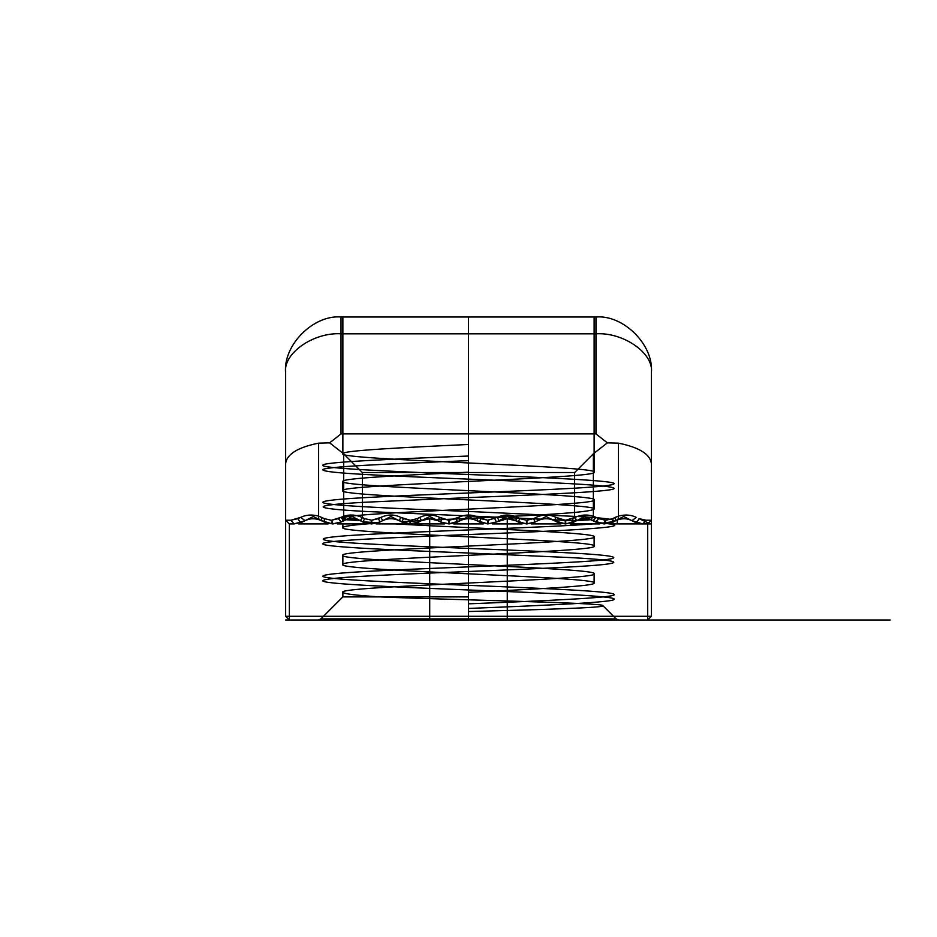 <?xml version="1.0" encoding="UTF-8"?>
<svg xmlns="http://www.w3.org/2000/svg" width="937" height="937" viewBox="0 0 937 937"><rect width="100%" height="100%" fill="white"/><g stroke="black" fill="none" stroke-linecap="round" stroke-linejoin="round"><path stroke-width="0.7" stroke-dasharray="4.68 3.51" d=""/><path stroke-width="1.41" d="M526.945 520.222L526.945 523.924L535.214 521.968L526.442 523.924L535.214 521.968L526.945 523.924L526.442 520.222L526.442 523.924L515.561 520.667C510.044 518.079 504.539 518.079 499.034 520.667C504.539 518.079 510.044 518.079 515.561 520.667L526.442 523.924L518.173 521.968L526.442 523.924L526.442 520.222L519.824 518.665L526.442 520.222L533.563 518.665L535.214 521.968L537.826 520.667C543.343 518.079 548.848 518.079 554.353 520.667L556.965 521.968L554.353 520.667C548.848 518.079 543.343 518.079 537.826 520.667L535.214 521.968L533.563 518.665L526.945 520.222M596.073 517.365L593.144 520.667L590.907 519.719L593.144 520.667C587.874 518.056 582.357 518.056 576.63 520.667L590.907 519.719L576.63 520.667C582.135 518.079 587.64 518.079 593.144 520.667L604.025 523.924L612.81 521.968L604.025 523.924L593.144 520.667L595.768 521.968L593.144 520.667L596.073 517.365L598.72 518.665L595.768 521.968L604.025 523.924L612.81 521.968L604.541 523.924L605.911 520.222L604.541 523.924L595.768 521.968L598.72 518.665L605.911 520.222L604.025 523.924L605.396 520.222L598.72 518.665L593.355 516.228L593.355 453.801L574.627 472.529L593.355 453.801L607.34 442.861L593.355 453.801L593.355 516.228L590.907 519.719L593.355 516.228L596.073 517.365M646.167 520.222L642.829 523.924L631.948 520.667C627.204 518.056 621.688 518.056 615.422 520.667C620.926 518.079 626.431 518.079 631.948 520.667L634.56 521.968L637.289 521.558L639.093 518.665L646.167 520.222L651.391 520.222L647.701 523.924L642.829 523.924L634.56 521.968M565.234 520.222L565.234 523.924L556.965 521.968L565.234 523.924L574.006 521.968L565.749 523.924L576.278 520.831L565.749 523.924L565.234 520.222L572.355 518.665L574.006 521.968L576.63 520.667L574.006 521.968L572.355 518.665L575.002 517.365L576.63 520.667L575.002 517.365C581.139 514.682 587.253 514.308 593.355 516.228C587.253 514.308 581.139 514.682 575.002 517.365L565.749 520.222L565.749 523.924L554.353 520.667L565.234 523.924L565.234 520.222L556.004 517.365L558.628 518.665L556.965 521.968L558.628 518.665L565.234 520.222M488.154 520.222L487.638 523.924L496.423 521.968L487.638 523.924L476.757 520.667L488.154 523.924L488.154 520.222L497.383 517.365L499.034 520.667C504.539 518.079 510.044 518.079 515.561 520.667L507.292 518.711L496.423 521.968L499.034 520.667L496.423 521.968L499.034 520.667L497.383 517.365C503.989 514.261 510.595 514.261 517.212 517.365L515.561 520.667L517.212 517.365L519.824 518.665L517.212 517.365C510.595 514.261 503.989 514.261 497.383 517.365L487.638 520.222L487.638 523.924L476.757 520.667L487.638 523.924L488.154 520.222M439.617 517.365L437.966 520.667L440.577 521.968L437.966 520.667C432.461 518.079 426.956 518.079 421.439 520.667L429.708 518.711L437.966 520.667C432.461 518.079 426.956 518.079 421.439 520.667L418.827 521.968L421.439 520.667C426.956 518.079 432.461 518.079 437.966 520.667L440.577 521.968L437.966 520.667L439.617 517.365L442.241 518.665L440.577 521.968L448.846 523.924L457.619 521.968L449.362 523.924L440.577 521.968L449.362 523.924L460.243 520.667L448.846 523.924L440.577 521.968L442.241 518.665L448.846 520.222L439.617 517.365C433.011 514.261 426.405 514.261 419.788 517.365C426.405 514.261 433.011 514.261 439.617 517.365M651.391 520.222L647.701 523.924L647.701 616.288L429.708 616.288L429.708 619.989L651.391 619.989L285.609 619.989L507.292 619.989L507.292 616.288L651.391 616.288L651.391 372.434L651.391 616.288L647.701 619.989L289.299 619.989L289.299 616.288L507.292 616.288L507.292 518.711M371.251 523.924L362.994 521.968L371.251 523.924L380.035 521.968L371.766 523.924L362.994 521.968L371.251 523.924L371.251 520.222L371.251 523.924M321.578 520.667L318.92 519.578C313.438 518.196 308.812 518.559 305.052 520.667C308.8 518.559 313.415 518.196 318.92 519.578L324.19 521.968L321.578 520.667L332.459 523.924L324.19 521.968L332.459 523.924L341.232 521.968L332.459 523.924L321.578 520.667C316.074 518.079 310.569 518.079 305.052 520.667L294.171 523.924L305.052 520.667C309.796 518.056 315.312 518.056 321.578 520.667L321.766 517.365L321.578 520.667M362.373 517.529L360.37 520.667L362.994 521.968L360.37 520.667C354.865 518.079 349.36 518.079 343.856 520.667L341.232 521.968L343.856 520.667C349.126 518.056 354.643 518.056 360.37 520.667L346.093 519.719L341.232 521.968L332.975 523.924L341.232 521.968L346.093 519.719L360.37 520.667L362.373 517.529L362.373 472.529L343.645 453.801L343.645 516.228L343.645 453.801L362.373 472.529L362.373 517.529L364.645 518.665L362.994 521.968L364.645 518.665L362.373 517.529L360.722 520.831L362.373 517.529M300.718 517.365C305.79 514.8 311.728 514.366 318.533 516.064L324.413 518.665L318.533 516.064L318.92 519.578L318.533 516.064C311.67 514.39 305.731 514.823 300.718 517.365L297.907 518.665L299.711 521.558L302.44 521.968L294.171 523.924L289.299 523.924L294.171 523.924L302.44 521.968L299.711 521.558L297.907 518.665L290.833 520.222L285.609 520.222L290.833 520.222L294.171 523.924L289.299 523.924L294.171 523.924L290.833 520.222L300.718 517.365L305.052 520.667L300.718 517.365M401.282 521.722L390.905 516.533L376.124 523.924L405.686 523.924L376.124 523.924L390.905 516.533L405.686 523.924L376.124 523.924L390.905 516.533L376.124 523.924L405.686 523.924L401.282 521.722L421.498 520.632L414.927 523.924L444.489 523.924L414.927 523.924L429.708 516.533L414.927 523.924L444.489 523.924L414.927 523.924L429.708 516.533L444.489 523.924L429.708 516.533L444.489 523.924L429.708 516.533L421.498 520.632M483.281 523.924L468.5 516.533L483.281 523.924L453.719 523.924L483.281 523.924L453.719 523.924L468.5 516.533L453.719 523.924L483.281 523.924L468.5 516.533L483.281 523.924L468.5 516.533L453.719 523.924L468.5 516.533L453.719 523.924L483.281 523.924M507.292 516.533L522.073 523.924L492.511 523.924L507.292 516.533L492.511 523.924L507.292 516.533L522.073 523.924L507.292 516.533L492.511 523.924L522.073 523.924L507.292 516.533L492.511 523.924L522.073 523.924L492.511 523.924L522.073 523.924L507.292 516.533L471.897 518.231M540.86 519.145L531.314 523.924L560.876 523.924L546.095 516.533L560.876 523.924L531.314 523.924L546.095 516.533L531.314 523.924L560.876 523.924L546.095 516.533L560.876 523.924L531.314 523.924L540.86 519.145L509.716 517.739M342.872 592.278L342.872 596.892L379.672 596.892C355.697 595.358 343.422 593.812 342.872 592.278C335.118 586.117 601.882 579.956 594.128 573.807C601.882 567.646 335.118 561.486 342.872 555.325C335.118 549.176 601.882 543.015 594.128 536.854L594.128 546.095C601.882 539.935 335.118 533.774 342.872 527.613C343.001 526.43 350.895 525.2 366.578 523.924L352.113 516.533L366.894 523.924L337.332 523.924L352.113 516.533L337.332 523.924L366.894 523.924L342.872 523.924L342.872 527.613M345.882 519.648L352.113 516.533L366.894 523.924L352.113 516.533L342.872 521.148L345.882 519.648L342.872 518.384C335.118 512.223 601.882 506.062 594.128 499.901C601.882 493.752 335.118 487.591 342.872 481.431L342.872 490.672C335.118 484.511 601.882 478.35 594.128 472.189C601.882 466.04 335.118 459.88 342.872 453.719C341.115 450.662 401.411 447.546 468.5 444.489L468.5 472.189L468.5 444.489M338.28 518.665L341.232 521.968L338.28 518.665L331.604 520.222L332.975 523.924L331.604 520.222L340.927 517.365L338.28 518.665M400.825 517.365L399.174 520.667L401.786 521.968L410.055 523.924L418.827 521.968L410.055 523.924L399.174 520.667C393.657 518.079 388.152 518.079 382.647 520.667C388.152 518.079 393.657 518.079 399.174 520.667L401.786 521.968L399.174 520.667C393.657 518.079 388.152 518.079 382.647 520.667L380.035 521.968L382.647 520.667C388.082 518.079 393.587 518.079 399.174 520.667L400.825 517.365L403.437 518.665L401.786 521.968L403.437 518.665L410.055 520.222L410.055 523.924L418.827 521.968L410.055 523.924L410.055 520.222L400.825 517.365C394.208 514.261 387.602 514.261 380.996 517.365C387.602 514.261 394.208 514.261 400.825 517.365M618.467 516.064L618.08 519.578L615.422 520.667L618.08 519.578C623.562 518.196 628.188 518.559 631.948 520.667L638.46 523.924L631.948 520.667C628.2 518.559 623.585 518.196 618.08 519.578L618.467 516.064C625.33 514.39 631.269 514.823 636.282 517.365L631.948 520.667L636.282 517.365C631.21 514.8 625.272 514.366 618.467 516.064L615.234 517.365L615.422 520.667L612.81 521.968L615.422 520.667L612.81 521.968L615.422 520.667L615.234 517.365L612.587 518.665L618.467 516.064L618.467 443.154C639.327 447.406 650.301 454.258 651.391 463.721C650.301 454.258 639.327 447.406 618.467 443.154L607.34 442.861L618.467 443.154L618.467 516.064M285.609 372.434C283.126 345.015 313.602 314.539 341.033 317.011L341.033 333.806L595.967 333.806C623.398 332.073 653.874 353.319 651.391 372.434C653.874 345.015 623.398 314.539 595.967 317.011L341.033 317.011L595.967 317.011L595.967 433.89L341.033 433.89L595.967 433.89L595.967 333.806L341.033 333.806L341.033 433.89L329.66 442.861L343.645 453.801L329.66 442.861L341.033 433.89L341.033 317.011C313.602 314.539 283.126 345.015 285.609 372.434C283.126 353.319 313.602 332.073 341.033 333.806C313.602 332.073 283.126 353.319 285.609 372.434L285.609 463.721L285.609 372.434M410.558 520.222L417.176 518.665L410.558 520.222L410.558 523.924L410.558 520.222M594.128 499.901L594.128 509.142C601.882 502.982 335.118 496.821 342.872 490.672M328.102 523.924C317.057 523.924 317.057 523.924 328.102 523.924C317.057 518.407 317.057 518.407 328.102 523.924L313.321 516.533L298.54 523.924L328.102 523.924M455.968 518.665L457.619 521.968L460.243 520.667C465.748 518.079 471.252 518.079 476.757 520.667C471.252 518.079 465.748 518.079 460.243 520.667C465.748 518.079 471.252 518.079 476.757 520.667C471.252 518.079 465.748 518.079 460.243 520.667L457.619 521.968L455.968 518.665L448.846 520.222L448.846 523.924L448.846 520.222L458.591 517.365L455.968 518.665M609.167 523.783L596.576 522.377L599.668 523.924L570.106 523.924L599.668 523.924L570.106 523.924L599.668 523.924L584.887 516.533L599.668 523.924L584.887 516.533L570.106 523.924L576.056 520.949L552.443 519.707M574.627 472.529L362.373 472.529L574.627 472.529L574.627 517.529L576.278 520.831L574.627 517.529L574.627 472.529M481.032 518.665L479.381 521.968L481.032 518.665L487.638 520.222L478.409 517.365L476.757 520.667L478.409 517.365L481.032 518.665M318.533 443.154C297.673 447.406 286.699 454.258 285.609 463.721L285.609 520.222L285.609 463.721C286.699 454.258 297.673 447.406 318.533 443.154L329.66 442.861L318.533 443.154L318.533 516.064L318.533 443.154M342.872 317.011L594.128 317.011L342.872 317.011L342.872 453.719M342.872 523.924L366.578 523.924M650.348 523.924L638.46 523.924L650.348 523.924L639.093 518.665M366.847 523.9L377.728 523.127M379.672 596.892C452.723 599.926 606.567 602.854 602.913 605.677C606.661 607.668 541.996 609.624 468.5 611.533L468.5 608.441C546.271 605.372 616.159 602.268 614.122 599.2C616.159 596.143 546.271 593.027 468.5 589.97C390.729 586.902 320.841 583.798 322.878 580.729C323.511 579.195 337.73 577.649 365.524 576.114C419.073 573.046 517.927 569.942 571.476 566.873C627.895 563.793 627.895 560.713 571.476 557.632L468.5 553.017C390.729 549.96 320.841 546.845 322.878 543.776C320.841 540.719 390.729 537.604 468.5 534.547C559.494 531.021 634.712 527.39 609.987 523.924L617.214 523.924L608.898 523.924L617.214 519.766L617.214 523.924M505.254 517.552L365.524 511.45C309.105 508.369 309.105 505.289 365.524 502.22L468.5 497.594C546.271 494.537 616.159 491.421 614.122 488.364C613.489 486.818 599.27 485.284 571.476 483.738C517.927 480.681 419.073 477.565 365.524 474.509C337.73 472.962 323.511 471.428 322.878 469.882C320.841 466.825 390.729 463.71 468.5 460.653M507.315 516.545C562.095 514.062 591.024 511.59 594.128 509.142M371.766 520.222L371.766 523.924L380.035 521.968L371.766 523.924L371.766 520.222L364.645 518.665L371.766 520.222L380.996 517.365L378.372 518.665L380.035 521.968L382.647 520.667L380.035 521.968L378.372 518.665L371.766 520.222M324.413 518.665L331.089 520.222L324.413 518.665L324.19 521.968L324.413 518.665M468.5 608.441L468.5 611.533M318.252 619.989L618.748 619.989L318.252 619.989L320.864 618.9L616.136 618.9L320.864 618.9L342.872 596.892L468.5 596.892M417.176 518.665L418.827 521.968L417.176 518.665L419.788 517.365L421.439 520.667L419.788 517.365L417.176 518.665M429.708 518.711L429.708 616.288L285.609 616.288L289.299 616.288L289.299 523.924L285.609 520.222L289.299 523.924L285.609 520.222L285.609 616.288L285.609 520.222L289.299 523.924M340.927 517.365L343.856 520.667L340.927 517.365L343.645 516.228L346.093 519.719L343.645 516.228C349.747 514.308 355.861 514.682 361.998 517.365C355.861 514.682 349.747 514.308 343.645 516.228L340.927 517.365M612.587 518.665L612.81 521.968L612.587 518.665L605.911 520.222L612.587 518.665M519.824 518.665L518.173 521.968L519.824 518.665M595.967 333.806L595.967 317.011C623.398 314.539 653.874 345.015 651.391 372.434C653.874 353.319 623.398 332.073 595.967 333.806M468.5 592.278C535.589 589.209 595.885 586.105 594.128 583.037C601.882 576.887 335.118 570.727 342.872 564.566C335.118 558.405 601.882 552.244 594.128 546.095M536.175 517.365L537.826 520.667C543.343 518.079 548.848 518.079 554.353 520.667C548.918 518.079 543.413 518.079 537.826 520.667L536.175 517.365L533.563 518.665L536.175 517.365C542.792 514.261 549.398 514.261 556.004 517.365L554.353 520.667L556.004 517.365C549.398 514.261 542.792 514.261 536.175 517.365M331.089 520.222L332.459 523.924L331.089 520.222M576.056 520.949L584.278 516.837L468.5 511.45C390.729 508.393 320.841 505.277 322.878 502.22C323.511 500.674 337.73 499.14 365.524 497.594C419.073 494.537 517.927 491.421 571.476 488.364C599.27 486.818 613.489 485.284 614.122 483.738C616.159 480.681 546.271 477.565 468.5 474.509C390.729 471.44 320.841 468.336 322.878 465.267C320.841 462.199 390.729 459.095 468.5 456.026M584.278 516.837L596.576 522.377M594.128 573.807L594.128 583.037M602.913 605.677L616.136 618.9L618.748 619.989M289.299 619.989L285.609 616.288L289.299 619.989L647.701 619.989L651.391 616.288L647.701 616.288L647.701 619.989M342.872 555.325L342.872 564.566M436.396 519.883L464.447 518.559M449.362 520.222L449.362 523.924L449.362 520.222M607.34 442.861L595.967 433.89L607.34 442.861M570.106 523.924L584.887 516.533L570.106 523.924L599.668 523.924L584.887 516.533L570.106 523.924M380.996 517.365L382.647 520.667L380.996 517.365M617.214 519.766L609.987 523.924M458.591 517.365C465.197 514.261 471.803 514.261 478.409 517.365C471.803 514.261 465.197 514.261 458.591 517.365L460.243 520.667L458.591 517.365M342.872 518.384L342.872 521.148M594.128 317.011L594.128 472.189M494.759 518.665L496.423 521.968L494.759 518.665M390.905 516.533L405.686 523.924L390.905 516.533L376.124 523.924L405.686 523.924L390.905 516.533M378.173 522.905L362.514 521.733M598.684 523.432C622.871 521.277 618.537 519.11 585.684 516.931M642.829 523.924L647.701 523.924M468.5 603.826C546.271 600.758 616.159 597.654 614.122 594.585C616.159 591.516 546.271 588.413 468.5 585.344C390.729 582.287 320.841 579.171 322.878 576.114C323.511 574.568 337.73 573.034 365.524 571.488C419.073 568.431 517.927 565.316 571.476 562.259C627.895 559.178 627.895 556.098 571.476 553.017C517.927 549.96 419.073 546.845 365.524 543.776C309.105 540.708 309.105 537.627 365.524 534.547C427.459 531.021 548.895 527.39 592.922 523.924M342.872 481.431C341.115 478.374 401.411 475.258 468.5 472.189M594.128 536.854C598.79 532.532 472.611 528.304 395.063 523.924M468.5 317.011L468.5 619.989M468.5 450.029L468.5 523.924L468.5 450.029M638.46 523.924L623.679 516.533L608.898 523.924L638.46 523.924M560.876 523.924L546.095 516.533L531.314 523.924L560.876 523.924M444.489 523.924L429.708 516.533L414.927 523.924L444.489 523.924M366.894 523.924L352.113 516.533L337.332 523.924L366.894 523.924M507.292 619.989L429.708 619.989M360.476 619.989L837.022 619.989L360.476 619.989M344.898 619.989L890.15 619.989L344.898 619.989"/></g></svg>
